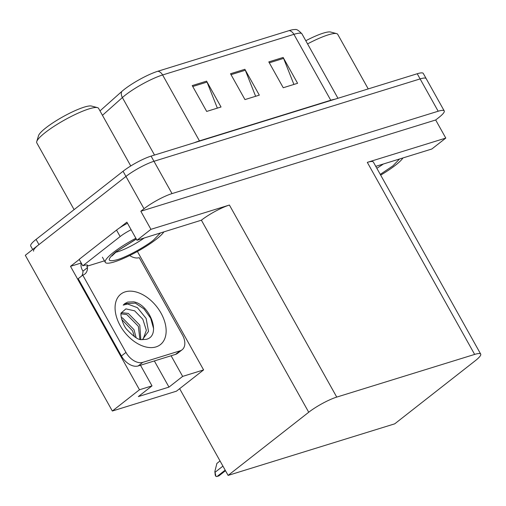 <?xml version="1.0" encoding="UTF-8"?>
<svg xmlns="http://www.w3.org/2000/svg" width="506" height="506" viewBox="0 0 506 506"><rect width="100%" height="100%" fill="white"/><g stroke="black" fill="none" stroke-linecap="round" stroke-linejoin="round"><path stroke-width="0.76" d="M81.226 263.012L70.498 266.333L79.252 259.477M119.46 227.978L126.886 222.159L136.993 240.255L201.388 220.192A22.587 4.118 150.8 0 1 229.408 205.044L150.933 229.332L136.993 240.255M375.775 166.354L431.852 148.998L445.792 138.081L367.312 162.369A22.587 4.118 150.8 0 1 373.365 162.053L480.7 354.099A22.587 4.118 150.8 0 0 474.647 354.415L336.743 397.096A22.587 4.118 150.8 0 0 308.723 412.245L228.111 475.4L179.643 388.678L203.602 369.911L137.411 251.482M435.679 119.985L140.82 211.242L144.008 208.744A22.587 4.118 -29.2 0 1 172.027 193.596L438.171 111.225A22.587 4.118 -29.2 0 1 444.224 110.909A22.587 4.118 -29.2 0 1 438.866 117.487L435.679 119.985L445.792 138.081M32.681 249.509L30.714 245.992A22.587 4.118 -29.2 0 1 36.071 239.414L123.059 171.262A22.587 4.118 -29.2 0 1 151.079 156.114L417.229 73.749L420.119 78.917A22.587 4.118 -29.2 0 1 426.172 78.601A22.587 4.118 -29.2 0 0 420.119 78.917L153.969 161.287L420.119 78.917L438.171 111.225M33.605 251.159A22.587 4.118 -29.2 0 1 38.962 244.588L125.95 176.436A22.587 4.118 -29.2 0 1 153.969 161.287A22.587 4.118 -29.2 0 0 125.95 176.436L25.3 255.29L112.338 411.024L139.479 389.759L70.498 266.333M150.933 229.332L140.82 211.242M112.338 411.024L176.455 391.176L179.643 388.678M228.111 475.4L394.731 423.832L475.336 360.677A22.587 4.118 150.8 0 0 480.7 354.099M140.485 365.237L152.015 385.876L139.479 389.759M203.602 369.911L182.641 376.401L171.104 355.762M152.015 385.876L138.353 396.584L168.979 387.103L154.355 360.942M168.979 387.103L182.641 376.401M192.236 85.59L206.682 111.434L221.033 106.994L206.587 81.143L192.236 85.59M217.352 108.132L207.036 82.086A6.021 4.497 -107.2 0 0 206.587 81.143M268.794 61.896L283.24 87.74L297.598 83.3L283.151 57.45L268.794 61.896M293.91 84.439L283.594 58.392A6.021 4.497 -107.2 0 0 283.151 57.45M230.515 73.743L244.961 99.587L259.319 95.147L244.872 69.297L230.515 73.743M255.631 96.285L245.315 70.239A6.021 4.497 -107.2 0 0 244.872 69.297M99.992 110.903L121.699 91.554A27.103 4.94 -29.2 0 1 157.904 71.232L289.204 30.594A27.103 4.94 -29.2 0 1 295.143 29.563C296.535 29.051 298.818 30.499 301.987 33.915A30.113 5.49 150.8 0 0 293.916 34.338A7.527 5.623 -107.2 0 0 289.204 30.594M417.229 73.749A22.587 4.118 -29.2 0 1 423.282 73.433L444.224 110.909M215.961 476.437L215.227 475.128L214.86 471.51L215.961 476.437A3.763 2.41 -128.1 0 0 217.137 476.431L218.573 475.988A3.763 2.41 -128.1 0 0 219.092 475.716L225.486 470.707M220.034 460.947L216.884 463.414L214.86 471.51M142.388 339.678L148.517 331.398L146.126 318.407L137.411 307.667L127.55 303.992L123.205 305.124L124.685 303.663L127.727 302.088L133.767 301.835C150.054 304.701 161.844 335.984 146.158 339.362L141.225 339.652C138.378 339.931 133.66 336.623 127.076 329.729C122.667 325.586 119.802 313.144 121.326 312.822L125.912 308.881L134.634 310.836L142.819 319.229L146.348 330.329L143.166 338.995M136.152 337.78L134.001 329.684L122.49 317.951L121.263 317.521M134.469 336.749L132.553 330.816L121.687 319.362M140.813 339.589L139.782 325.149L128.271 313.423L122.256 312.759L121.219 313.132M139.896 339.374L138.34 326.281L126.829 314.555L121.086 313.828M129.662 255.543A15.06 9.633 -128.1 0 0 139.226 257.655L182.419 334.94A15.06 9.633 -128.1 0 1 182.135 349.754L177.581 353.321A15.06 9.633 -128.1 0 1 175.519 354.396L138.195 365.946A15.06 9.633 -128.1 0 1 121.402 355.984L78.209 278.698L82.763 275.131A15.06 9.633 -128.1 0 0 84.825 274.062A15.06 9.633 -128.1 0 0 87.532 267.592L86.804 266.301L104.438 260.843M81.801 275.878A15.06 9.633 51.9 0 0 82.971 271.159L82.25 269.869A7.527 5.623 72.8 0 1 81.238 263.031M182.135 349.754A15.06 9.633 -128.1 0 1 180.073 350.829L142.749 362.378A15.06 9.633 -128.1 0 1 125.956 352.416L82.763 275.131M127.506 223.266A15.06 2.745 150.8 0 0 116.525 230.091L79.183 259.35L82.794 265.814A15.06 2.745 -29.2 0 1 87.652 265.334A15.06 2.745 -29.2 0 1 87.715 265.587L86.804 266.301M116.525 230.091L120.137 236.555A15.06 2.745 -29.2 0 1 131.117 229.73M87.532 267.592L82.971 271.159M87.475 265.15L87.715 265.587M120.137 236.555L82.794 265.814M153.622 328.704L150.668 318.185L143.938 308.869L135.361 303.119L124.609 303.726M399.55 158.998L392.89 165.879L380.265 174.393M368.229 88.911L337.736 34.357A35.382 6.451 150.8 0 0 336.623 33.617A35.382 6.451 150.8 0 0 328.255 34.851A35.382 6.451 150.8 0 0 307.566 43.895M336.623 33.617L330.652 32.036A30.866 5.623 150.8 0 0 305.801 40.739M402.972 157.935A33.877 6.173 -29.2 0 1 380.67 175.12M160.389 233.013L153.527 240.053C145.336 246.808 125.956 257.301 117.209 259.711C107.013 262.386 106.608 259.736 116 251.767L136.285 238.984M163.811 231.957A33.877 6.173 -29.2 0 1 143.369 248.022A33.877 6.173 -29.2 0 1 114.369 261.887A33.877 6.173 -29.2 0 1 105.292 262.361A33.877 6.173 -29.2 0 1 135.88 238.256M130.763 165.962L98.581 108.379A35.382 6.451 150.8 0 0 97.462 107.633L91.491 106.051A30.866 5.623 150.8 0 0 45.907 127.835A30.866 5.623 150.8 0 0 38.538 135.652L36.755 141.56A35.382 6.451 150.8 0 0 36.805 142.901L74.097 209.629M97.462 107.633A35.382 6.451 150.8 0 0 89.094 108.866A35.382 6.451 150.8 0 0 45.198 132.597A35.382 6.451 150.8 0 0 36.755 141.56M172.027 193.596L151.079 156.114M144.008 208.744L123.059 171.262M336.743 397.096L229.408 205.044M474.647 354.415L367.312 162.369M308.723 412.245L201.388 220.192M199.579 141.104A7.527 5.623 72.8 0 1 199.453 140.883L330.753 100.245A30.113 5.49 -29.2 0 1 334.877 99.233M194.222 142.762A30.113 5.49 -29.2 0 1 199.453 140.883L162.616 74.97A30.113 5.49 150.8 0 0 122.382 97.557L102.459 115.317M121.699 91.554A7.527 5.718 48.3 0 0 122.382 97.557L154.52 155.051M157.904 71.232A7.527 5.623 72.8 0 1 162.616 74.97L293.916 34.338L330.753 100.245A7.527 5.623 72.8 0 0 330.88 100.473M36.071 239.414L38.962 244.588M231.027 74.66L245.315 70.239M269.312 62.814L283.594 58.392M192.748 86.507L207.036 82.086M222.925 466.121L215.221 472.155M225.17 470.137L217.137 476.431M225.436 470.612L218.573 475.988M155.993 346.907A32.074 20.525 -128.1 0 1 120.226 325.687A32.074 20.525 -128.1 0 1 125.222 291.854A32.074 20.525 -128.1 0 1 160.99 313.069A32.074 20.525 -128.1 0 1 155.993 346.907M175.519 354.396L180.073 350.829M142.749 362.378L138.195 365.946M125.956 352.416L121.402 355.984M383.333 164.014A23.339 4.25 -29.2 0 1 376.831 168.251M144.172 238.029A23.339 4.25 -29.2 0 1 117.854 251.722A23.339 4.25 -29.2 0 1 115.602 252.33M301.987 33.915L337.957 98.278M111.915 256.011L116.842 251.324L136.335 239.072M102.402 257.187L105.292 262.361"/></g></svg>
